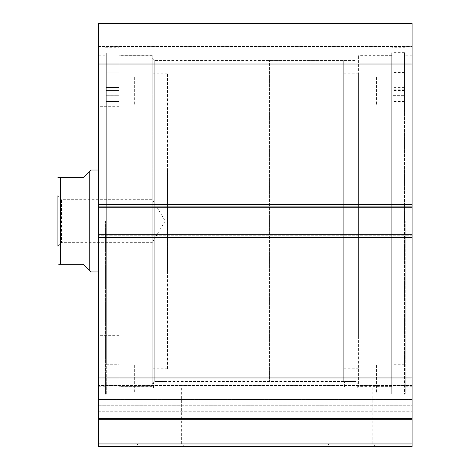 <?xml version="1.0" encoding="UTF-8"?>
<svg xmlns="http://www.w3.org/2000/svg" width="470" height="470" viewBox="0 0 470 470"><rect width="100%" height="100%" fill="white"/><g stroke="black" fill="none" stroke-linecap="round" stroke-linejoin="round"><path stroke-width="0.35" stroke-dasharray="2.35 1.76" d="M391.716 350.549L391.716 55.354L391.716 350.549M358.587 350.549L358.587 55.354L358.587 350.549M358.587 336.596L358.587 73.191L358.587 336.596M343.3 336.596L343.3 73.191L343.3 336.596M412.102 412.102L412.102 399.512L98.671 399.512L98.671 385.494L98.671 419.769L412.102 419.769L412.102 417.918L98.671 417.918L412.102 417.918L412.102 412.102M412.102 395.94L412.102 385.494L412.102 405.757L98.671 405.757L98.671 411.238L412.102 411.238L98.671 411.238L98.671 418.47L98.671 395.94L98.671 405.757L412.102 405.757L412.102 411.238L412.102 395.94M137.998 387.891L181.655 387.891L137.998 387.891L137.998 443.95L181.655 443.95L184.205 446.5L135.454 446.5L184.205 446.5M181.655 387.891L181.655 443.95L137.998 443.95L135.454 446.5M329.118 387.891L372.769 387.891L329.118 387.891L329.118 443.95L372.769 443.95L375.319 446.5L326.568 446.5L375.319 446.5M372.769 387.891L372.769 443.95L329.118 443.95L326.568 446.5M358.587 220.982L358.587 386.745L358.587 220.982M356.037 220.982L356.037 60.448L356.037 220.982M152.186 220.982L152.186 386.745L152.186 220.982M358.587 384.066L357.312 382.797L357.312 387.891L344.575 387.891L344.575 381.522L356.037 381.476L357.312 382.797L356.037 381.476L154.73 381.476L154.73 60.448L154.73 381.476L166.198 381.522L166.198 387.891L153.455 387.891L166.198 387.891M344.575 387.891L357.312 387.891M152.186 384.066L154.73 381.476L153.455 382.797L153.455 387.891M391.716 220.982L391.716 394.26L391.716 220.982M405.216 220.982L405.216 394.26L405.216 220.982M412.102 220.982L412.102 386.745L412.102 220.982M119.057 220.982L119.057 394.26L119.057 220.982M105.55 220.982L105.55 394.26L105.55 220.982M98.671 220.982L98.671 386.745L98.671 220.982M98.671 77.01L98.671 105.045L98.671 77.01M134.344 77.01L134.344 105.045L134.344 77.01M98.671 364.955L98.671 392.99L98.671 364.955M134.344 364.955L134.344 392.99L134.344 364.955M412.102 77.01L412.102 105.045L412.102 77.01M376.423 77.01L376.423 105.045L376.423 77.01M412.102 364.955L412.102 392.99L412.102 364.955M376.423 364.955L376.423 392.99L376.423 364.955M98.671 237.291L98.671 418.47L98.671 399.512L412.102 399.512L412.102 418.47L412.102 234.747L412.102 237.802L412.102 234.747L98.671 234.747L98.671 204.168L98.671 207.223L412.102 207.223L412.102 23.5L412.102 27.83L412.102 23.5L98.671 23.5L98.671 207.223L412.102 207.223L412.102 235.253L412.102 234.747L98.671 234.747L98.671 237.802L98.671 234.747L98.671 237.291L412.102 237.291M412.102 237.802L412.102 235.253L412.102 237.802L98.671 237.802L98.671 235.253L98.671 237.802L412.102 237.802M412.102 206.718L412.102 204.168L412.102 206.718L98.671 206.718L98.671 204.168L98.671 206.718L412.102 206.718M412.102 43.886L412.102 27.83L412.102 46.436L412.102 43.886L98.671 43.886L98.671 27.83L98.671 46.436L98.671 43.886L412.102 43.886M412.102 443.95L98.671 443.95L98.671 446.5L412.102 446.5L412.102 419.769M98.671 443.95L98.671 419.769M98.671 23.5L412.102 23.5L98.671 23.5M98.671 377.956L412.102 377.956M412.102 418.47L98.671 418.47M412.102 64.014L98.671 64.014M412.102 204.168L98.671 204.168L412.102 204.168M98.671 207.223L412.102 207.223M98.671 234.747L412.102 234.747M98.671 27.83L412.102 27.83L98.671 27.83M98.671 46.436L412.102 46.436L98.671 46.436M167.473 368.521L167.473 73.191L167.473 368.521M152.186 368.521L152.186 73.191L152.186 368.521M98.671 170.111L98.671 271.948L98.671 170.111M167.473 170.111L167.473 271.948L167.473 170.111M119.057 335.451L119.057 106.314L119.057 335.451M98.671 335.451L98.671 106.314L98.671 335.451M152.186 386.328L152.186 55.354L152.186 386.328M119.057 386.328L119.057 55.354L119.057 386.328M61.47 199.327L57.898 195.755L57.898 246.209L57.898 195.755L57.898 246.209L61.47 242.643L61.47 199.327L61.47 242.643L152.186 242.643L152.186 199.327L61.47 199.327M165.199 220.982L152.186 242.643L152.186 199.327L165.199 220.982M89.752 171.297L89.752 270.673L83.384 264.305L60.448 264.305L60.448 177.666L83.384 177.666L89.752 171.297M91.027 170.022L91.027 271.948M343.3 381.522L343.3 60.448L343.3 381.522L269.398 381.522L269.398 60.448L269.398 381.522M343.3 60.448L269.398 60.448M269.398 271.948L269.398 170.022L269.398 271.948L167.473 271.948M269.398 170.022L167.473 170.022M106.314 89.923L106.314 101.549L106.314 90.875L106.314 95.733L119.057 95.721L119.057 364.702L119.057 95.721L106.314 95.721L106.314 364.702L106.314 52.828L106.314 394.26L106.314 52.828L119.057 52.828L119.057 90.54L119.057 52.828L106.314 52.828L106.314 89.923L119.057 89.923L106.314 89.923M119.057 79.865L119.057 72.221L119.057 79.865M106.314 79.865L106.314 72.221L106.314 79.865M106.314 95.721L119.057 95.733L119.057 101.549L119.057 90.54L119.057 101.549L119.057 90.875L119.057 95.733L106.314 95.733M404.453 52.993L404.453 101.79L404.453 91.192L404.453 96.109L391.716 96.097L391.716 364.702L391.716 95.351L404.453 95.351L404.453 90.551L404.453 101.309L404.453 52.669L404.453 394.26L404.453 52.993L391.716 52.993L391.716 96.097M391.716 80.094L391.716 72.421L391.716 80.094M404.453 80.094L404.453 72.421L404.453 80.094M391.716 79.694L391.716 72.022L391.716 79.694M404.453 79.694L404.453 72.022L404.453 79.694M404.453 96.097L404.453 364.702L404.453 95.351L391.716 95.363L391.716 90.551L391.716 101.309L391.716 52.669L391.716 394.26L391.716 52.993M404.453 52.669L391.716 52.669M404.453 96.109L391.716 96.109M412.102 204.679L98.671 204.679M412.102 235.253L98.671 235.253L412.102 235.253M412.102 26.05L98.671 26.05L412.102 26.05M412.102 406.838L98.671 406.838L412.102 406.838M412.102 413.947L98.671 413.947L412.102 413.947M106.314 90.54L119.057 90.54L106.314 90.54M106.314 101.491L119.057 101.491L106.314 101.491M106.314 101.32L119.057 101.32L106.314 101.32M404.453 90.052L391.716 90.052M404.453 89.799L391.716 89.799M404.453 90.41L391.716 90.41M404.453 101.256L391.716 101.256M404.453 101.079L391.716 101.079M404.453 101.731L391.716 101.731M404.453 90.669L391.716 90.669M404.453 101.567L391.716 101.567M391.716 386.616L358.587 386.616M358.587 368.78L343.3 368.78M358.587 73.191L343.3 73.191M391.716 55.354L358.587 55.354M412.102 385.494L98.671 385.494L412.102 385.494M152.186 57.898L154.73 60.448L356.037 60.448L358.587 57.898M391.716 386.745L358.587 386.745M405.216 394.26L404.453 394.26M412.102 386.745L405.216 386.745M119.057 55.225L152.186 55.225M105.55 47.705L119.057 47.705M98.671 55.225L105.55 55.225M134.344 48.98L98.671 48.98L134.344 48.98M134.344 336.925L98.671 336.925L134.344 336.925M376.423 48.98L412.102 48.98L376.423 48.98M376.423 336.925L412.102 336.925L376.423 336.925M134.344 347.882L376.423 347.882L134.344 347.882M134.344 59.937L376.423 59.937L134.344 59.937M134.344 94.082L376.423 94.082L134.344 94.082M134.344 382.034L376.423 382.034L134.344 382.034M376.423 392.99L412.102 392.99L376.423 392.99M376.423 105.045L412.102 105.045L376.423 105.045M134.344 392.99L98.671 392.99L134.344 392.99M134.344 105.045L98.671 105.045L134.344 105.045M98.671 386.745L105.55 386.745M105.55 394.26L106.314 394.26M119.057 386.745L152.186 386.745M412.102 55.225L405.216 55.225M405.216 47.705L391.716 47.705M391.716 55.225L358.587 55.225M167.473 368.78L152.186 368.78M119.057 335.656L98.671 335.656M152.186 386.616L119.057 386.616M152.186 55.354L119.057 55.354M119.057 106.314L98.671 106.314M167.473 73.191L152.186 73.191M106.314 72.221L119.057 72.221L106.314 72.221M106.314 364.702L119.057 364.702M106.314 87.508L119.057 87.508L106.314 87.508M106.314 101.549L119.057 101.549L106.314 101.549M106.314 90.875L119.057 90.875L106.314 90.875M404.453 72.421L391.716 72.421M404.453 72.022L391.716 72.022M404.453 364.702L391.716 364.702M404.453 87.314L391.716 87.314M404.453 87.708L391.716 87.708M404.453 101.309L391.716 101.309M404.453 90.551L391.716 90.551M404.453 91.192L391.716 91.192M404.453 101.79L391.716 101.79"/><path stroke-width="0.7" d="M98.671 207.223L98.671 23.5L412.102 23.5L412.102 207.223L98.671 207.223L98.671 234.747L412.102 234.747L412.102 207.223M412.102 234.747L412.102 446.5L98.671 446.5L98.671 443.95L412.102 443.95M412.102 419.769L98.671 419.769L98.671 443.95M98.671 419.769L98.671 234.747M98.671 64.014L412.102 64.014M412.102 377.956L98.671 377.956M98.671 418.47L412.102 418.47M89.752 171.297L83.384 177.666L57.898 177.666L60.448 177.666L60.448 264.305L83.384 264.305L89.752 270.673L89.752 171.297L91.027 170.022L98.671 170.022M89.752 270.673L91.027 271.948L91.027 170.022M98.671 271.948L91.027 271.948M60.448 264.305L58.762 264.305M57.898 246.209L57.898 195.755M98.671 204.679L412.102 204.679M412.102 237.291L98.671 237.291"/></g></svg>
